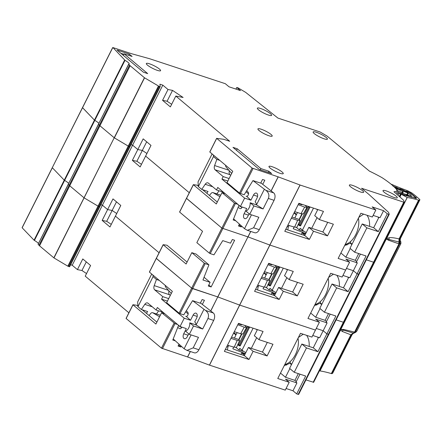 <?xml version="1.0" encoding="UTF-8"?>
<svg xmlns="http://www.w3.org/2000/svg" width="442" height="442" viewBox="0 0 442 442"><rect width="100%" height="100%" fill="white"/><g stroke="black" fill="none" stroke-linecap="round" stroke-linejoin="round"><path stroke-width="0.66" d="M407.413 194.966L408.231 193.347A3.895 0.729 -153.3 0 1 411.137 195.624A3.895 0.729 -153.3 0 1 411.01 195.718L410.9 195.944M411.574 197.198L411.706 196.8L414.646 197.983M399.469 196.602L400.601 193.734L403.75 194.983M406.325 195.568L406.756 195.568L406.17 195.557L406.281 195.276L407.856 195.718L409.193 196.486M396.844 194.281L397.513 192.955L396.347 192.148M395.551 188.314L396.496 188.673L395.817 188.607M402.656 193.375L403.154 192.392L402.552 190.972L407.723 192.933A53.974 10.111 -153.3 0 1 408.231 193.347M411.01 195.718A53.974 10.111 -153.3 0 1 411.43 196.093L401.093 193.187M406.386 194.469L398.64 192.497A35.879 6.724 26.7 0 0 396.988 190.878M397.513 192.955L400.739 194.077M406.176 195.568L403.795 194.894M411.607 197.132L409.226 196.419M394.673 187.408L403.607 190.508L407.436 192.309L408.557 192.386A1.901 0.354 -153.3 0 1 410.59 193.486A58.913 11.039 26.7 0 1 415.883 197.994A1.901 0.354 -153.3 0 1 416.06 198.298A1.901 0.354 -153.3 0 1 415.474 198.276L414.662 197.95M396.601 189.541L397.159 189.099L396.894 190.452M402.552 190.972L402.916 192.657L402.513 192.585L402.435 191.104L396.496 188.673M401.397 193.121L401.032 193.171M406.833 194.695L407.723 192.933M308.256 206.386A0.762 0.586 130 0 0 308.052 206.657L298.996 224.669L300.798 225.453A0.762 0.464 108.3 0 1 300.184 225.862A0.762 0.464 108.3 0 1 300.09 225.807M309.124 206.674A0.762 0.464 108.3 0 1 308.997 207.154L299.941 225.166A0.762 0.464 108.3 0 1 299.593 225.547A0.762 0.464 108.3 0 1 299.328 225.58A0.762 0.464 108.3 0 1 299.234 225.525A0.762 0.586 -50 0 1 298.996 224.669L298.35 224.127M317.665 209.801A5.321 0.995 -153.3 0 1 316.096 208.972M296.471 227.514L299.339 229.923L300.179 228.254L302.411 230.127A5.321 0.995 26.7 0 0 306.256 232.481M299.339 229.923L303.345 231.243L303.505 230.928M309.986 206.955A0.762 0.464 108.3 0 1 309.853 207.442L300.798 225.453M345.213 244.398A17.862 10.901 -71.7 0 0 358.418 218.149M305.759 233.475L303.908 232.862L303.66 233.359M294.035 226.945L293.245 228.718L303.908 232.862M300.88 203.95L301.853 204.768L298.659 203.718M294.25 212.48L296.532 214.392L297.554 212.547M306.947 207.342L304.643 207.11L301.002 213.685L303.311 213.917L306.947 207.342L305.173 205.37M301.864 213.939L299.157 219.436L299.963 220.575L297.648 220.359L294.576 227.122L296.891 227.337L299.963 220.575M287.814 229.945L288.278 227.089L289.074 225.31M291.947 217.055L294.858 218.017L296.284 214.889L294.002 212.972M294.858 218.017L299.157 219.436M296.532 214.392A5.702 4.387 130 0 0 296.284 214.889M301.002 213.685L294.692 211.607M291.333 218.276L297.648 220.359M294.576 227.122L287.853 225.199M298.173 204.685L304.643 207.11M252.984 180.601L265.935 190.386C268.747 192.541 269.554 195.22 268.349 198.43L263.067 208.939L253.912 205.922L249.719 214.26L258.868 217.276L253.586 227.785L247.376 230.321L244.514 228.685L233.597 218.856M260.83 182.855L273.731 192.922A5.702 3.481 108.3 0 1 273.797 192.977A5.702 3.481 108.3 0 1 274.068 200.32L259.305 229.669A5.702 3.481 108.3 0 1 254.736 232.746L247.376 230.321M249.117 213.757L247.653 216.668A3.613 2.204 108.3 0 1 244.752 218.619A3.613 2.204 108.3 0 1 244.293 218.359A3.613 2.204 108.3 0 1 244.117 213.707L246.719 208.536L240.426 206.464L244.619 198.127L250.912 200.198L246.713 196.358M238.807 205.596L241.973 207.464M218.994 190.762L216.878 193.911M229.365 170.794A3.801 2.321 -71.7 0 0 229.945 174.678L230.713 175.319M246.045 191.745L248.559 193.856M263.067 208.939L256.443 204.839A6.271 3.829 -71.7 0 0 255.117 201.828L257.045 197.994A3.613 2.204 108.3 0 0 256.41 193.082A3.613 2.204 108.3 0 0 253.515 195.027L250.912 200.198M256.443 204.839L250.155 202.767A6.271 3.829 108.3 0 1 245.962 211.105L249.719 214.26M246.089 196.154A2.26 1.381 108.3 0 0 246.382 196.314A2.26 1.381 108.3 0 0 248.26 194.961A2.26 1.381 108.3 0 0 248.2 192.292L246.741 190.629M231.669 173.419L226.111 167.076A3.039 1.856 108.3 0 1 225.602 165.286M227.834 181.038L221.95 179.098L244.619 198.127M229.945 174.678L215.077 169.772L223.21 176.596L229.094 178.54M219.696 160.335L216.834 159.391L214.608 165.546L228.901 170.258M212.713 186.762L205.182 184.281L201.734 189.408L208.027 191.485L206.823 193.264M223.481 192.242L216.497 189.938L208.364 183.115A3.801 2.321 108.3 0 0 207.878 182.839A3.801 2.321 108.3 0 0 205.182 184.281M240.426 206.464L217.757 187.436L216.497 189.938M242.166 207.033A2.26 1.381 108.3 0 1 240.188 208.624A2.26 1.381 108.3 0 1 240.023 208.547L240.371 208.663M209.431 195.452L211.049 193.48A3.039 1.856 108.3 0 1 212.983 192.624A3.039 1.856 108.3 0 1 213.21 192.729L219.956 196.707M238.094 207.408L240.023 208.547M216.834 159.391L213.464 156.562L198.364 186.585L201.734 189.408M221.95 179.098L223.21 176.596M215.077 169.772A3.801 2.321 108.3 0 1 214.608 165.546M253.912 205.922L250.155 202.767M264.272 189.408L256.487 204.878M213.348 155.009L213.464 156.562M198.364 186.585L198.027 181.927L212.094 153.954M251.476 214.84L244.514 228.685M258.487 109.782A7.984 1.497 -153.3 0 1 257.36 108.174A7.984 1.497 -153.3 0 1 262.78 109.318A7.984 1.497 -153.3 0 1 270.498 113.743A7.984 1.497 -153.3 0 1 271.62 115.345A7.984 1.497 -153.3 0 1 266.2 114.202A7.984 1.497 -153.3 0 1 258.487 109.782M147.457 65.118A7.984 1.497 -153.3 0 1 146.33 63.51A7.984 1.497 -153.3 0 1 151.75 64.659A7.984 1.497 -153.3 0 1 159.468 69.079A7.984 1.497 -153.3 0 1 160.59 70.681A7.984 1.497 -153.3 0 1 155.17 69.538A7.984 1.497 -153.3 0 1 147.457 65.118M270.106 168.037A7.984 1.497 -153.3 0 1 268.985 166.435A7.984 1.497 -153.3 0 1 274.405 167.579A7.984 1.497 -153.3 0 1 282.118 171.999A7.984 1.497 -153.3 0 1 283.245 173.607A7.984 1.497 -153.3 0 1 277.825 172.463A7.984 1.497 -153.3 0 1 270.106 168.037M259.062 130.512A7.984 1.497 -153.3 0 1 257.935 128.904A7.984 1.497 -153.3 0 1 263.355 130.047A7.984 1.497 -153.3 0 1 271.073 134.473A7.984 1.497 -153.3 0 1 272.195 136.075A7.984 1.497 -153.3 0 1 266.775 134.932A7.984 1.497 -153.3 0 1 259.062 130.512M350.489 186.69A7.984 1.497 -153.3 0 1 349.362 185.088A7.984 1.497 -153.3 0 1 354.782 186.231A7.984 1.497 -153.3 0 1 362.501 190.651A7.984 1.497 -153.3 0 1 363.622 192.259A7.984 1.497 -153.3 0 1 358.202 191.115A7.984 1.497 -153.3 0 1 350.489 186.69M384.137 192.204A7.984 1.497 -153.3 0 1 383.015 190.601A7.984 1.497 -153.3 0 1 388.435 191.745A7.984 1.497 -153.3 0 1 396.148 196.165A7.984 1.497 -153.3 0 1 397.275 197.773A7.984 1.497 -153.3 0 1 391.855 196.629A7.984 1.497 -153.3 0 1 384.137 192.204M314.262 133.572A7.984 1.497 -153.3 0 1 313.14 131.965A7.984 1.497 -153.3 0 1 318.56 133.108A7.984 1.497 -153.3 0 1 326.273 137.534A7.984 1.497 -153.3 0 1 327.4 139.136A7.984 1.497 -153.3 0 1 321.98 137.992A7.984 1.497 -153.3 0 1 314.262 133.572M367.015 215.265A19.006 11.597 108.3 0 1 369.556 226.376M383.568 210.663L372.131 206.889L375.849 210.011L300.101 185.032L278.228 176.872L252.073 168.054L216.702 138.374L223.663 139.285L229.707 141.274L175.811 96.052L183.104 97.478L172.54 90.389L168.01 89.499L162.805 85.135L159.943 84.19L160.186 86.66L159.092 86.372L144.556 77.814L130.136 65.731A7.602 1.425 -153.3 0 1 129.55 65.195L128.694 64.178A7.602 1.425 26.7 0 0 129.18 63.957A7.602 1.425 26.7 0 0 125.009 60.333L112.997 47.598L131.373 53.659L149.534 58.703L225.321 83.698L229.039 86.814L240.476 90.588L236.757 87.472L238.244 87.958L245.63 92.345L277.93 118.086L320.141 132.003L327.119 136.108L369.385 171.093A42.951 8.05 -153.3 0 1 380.794 176.966A7.602 1.425 -153.3 0 1 383.109 178.364A45.609 8.547 -153.3 0 1 396.922 189.95A7.602 1.425 -153.3 0 1 397.12 190.607A7.602 1.425 -153.3 0 1 397.098 190.646A42.951 8.05 -153.3 0 1 393.949 191.723L403.54 200.193L404.226 202.182L403.761 202.182L361.556 188.259L368.993 194.497L388.612 212.381L389.231 214.32L387.286 213.784L383.568 210.663L380.048 217.668L373.142 215.392M305.947 379.91L313.638 382.297L313.179 382.291L373.567 262.216L403.761 202.182L404.226 202.182M271.664 173.568L259.366 169.513L232.978 147.368L237.266 148.783L260.868 168.59L268.874 171.231L271.664 173.568M129.313 54.117L132.103 56.454L124.091 53.814L147.694 73.621L143.407 72.206L117.014 50.062L129.313 54.117L128.699 55.333M309.378 239.42L313.483 231.249L327.5 235.868L333.367 224.193L319.356 219.575L323.467 211.403L298.869 203.292L284.781 231.31L309.378 239.42L304.731 235.52L285.803 229.276M250.78 231.442L248.034 236.906L269.819 245.039L345.65 270.051L349.594 262.211L345.876 259.089L357.318 262.863L356.385 262.084L360.396 254.106M356.694 261.471L355.313 260.31L345.876 257.2L340.887 253.006M349.594 262.211L338.152 258.437L360.882 213.243L372.324 217.016L375.849 210.011M357.318 262.863L353.373 270.703L346.467 268.427L353.373 270.703L349.849 277.709L342.942 275.427M387.286 213.784L378.313 231.63L366.871 227.857L354.628 252.205L366.064 255.979L357.092 273.819L353.373 270.703L357.092 273.819L359.037 274.311M300.101 185.032L269.907 245.067L345.65 270.051L342.13 277.051L330.688 273.278L307.958 318.478L319.395 322.246L315.455 330.086L239.625 305.074L269.819 245.039L248.034 236.906L221.878 228.094L186.513 198.325L179.629 212.088L186.48 198.386M193.358 184.712L186.507 198.414L221.878 228.094L234.459 203.077L222.006 192.629L216.304 203.966L193.386 184.734L186.507 198.414M146.678 141.799L142.341 150.424L146.921 153.496L142.341 150.424L137.81 149.54L143.18 138.865L150.987 145.412L145.617 156.087L189.275 192.723L145.617 156.087L140.164 166.927L132.362 160.38L136.887 161.264L141.468 164.336M136.887 161.264L142.341 150.424L137.81 149.54L132.611 145.169L131.025 144.65L132.611 145.169L102.411 205.21L100.826 204.685L102.411 205.21L72.217 265.25L77.422 269.614L82.787 258.94L90.593 265.487L85.229 276.162L128.882 312.798M159.882 86.632L129.683 146.667L128.23 146.098L129.992 146.7L129.683 146.667L129.998 146.683L160.186 86.66M67.836 266.172L98.03 206.132L98.704 206.447L98.03 206.132L128.23 146.098L114.224 137.76L53.974 257.929L67.836 266.172L69.604 266.758L69.295 266.741L99.489 206.707L99.798 206.734L99.489 206.707L99.798 206.718L129.981 146.711M53.836 257.835L114.224 137.76L99.936 125.766A7.602 1.425 -153.3 0 1 99.356 125.23L99.936 125.766L69.742 185.806A7.602 1.425 -153.3 0 1 69.162 185.27L69.742 185.806L39.548 245.846L53.974 257.929M98.5 124.219L99.356 125.23L98.45 124.241L128.694 64.3M38.46 243.514A7.602 1.425 26.7 0 0 34.421 240.448L64.615 180.408L64.245 180.148L64.615 180.408A7.602 1.425 26.7 0 1 68.659 183.48A7.602 1.425 26.7 0 0 64.615 180.408L94.809 120.373A7.602 1.425 26.7 0 1 98.853 123.44A7.602 1.425 26.7 0 0 94.809 120.373L94.444 120.108L94.809 120.373L125.009 60.333M34.421 240.448L34.051 240.183L94.444 120.108L82.494 107.605L22.1 227.68M124.638 60.073L94.444 120.108L82.538 107.704L52.294 167.645M373.567 262.216L366.341 259.835L373.567 262.216M193.392 184.651L197.209 185.198L198.336 186.143M235.763 220.807L233.172 219.95L238.956 205.226M238.017 204.442L234.459 203.077M210.773 310.991L217.751 296.919L239.625 305.074L217.834 296.947L250.697 231.415M271.09 190.861L278.145 176.844M262.741 184.353L264.819 180.225L262.531 179.469L260.686 183.137L252.962 180.59L244.155 194.795L239.492 193.071L227.039 182.623L232.746 171.281L209.773 151.971L216.674 138.352M241.713 226.166L241.332 226.923L238.476 225.978L239.42 224.1M300.019 184.999L269.819 245.039M278.228 176.872L271.161 190.916M358.799 217.387L363.6 214.138M350.815 243.42L350.467 241.619M236.757 87.472L235.94 89.096M162.805 85.135L132.611 145.169L137.81 149.54L132.362 160.38M217.276 202.038L202.547 189.673M225.193 193.679L222.006 192.629M238.989 224.956L241.332 226.923M175.811 96.052L170.363 106.892L162.557 100.34L167.087 101.229L171.662 104.301M168.01 89.499L162.557 100.34M354.628 252.205L349.981 248.305L362.225 223.956L366.871 227.857M377.717 216.9L378.7 217.724L373.667 227.729L362.225 223.956M301.328 234.398L302.107 232.846L304.897 235.188L308.842 227.348L313.483 231.249M327.704 222.326L322.853 231.973L308.842 227.348M317.798 209.53L314.71 215.674L319.356 219.575M327.5 235.868L322.853 231.973M345.876 257.2L350.241 248.526M351.854 244.581L350.257 243.238L344.649 245.525M355.313 260.31L358.716 253.553M345.196 244.437L346.953 245.017M346.992 245.006L346.418 244.061M305.51 233.967L302.107 232.846M350.257 243.238L352.208 243.879M172.54 90.389L167.087 101.229M373.667 227.729L378.313 231.63M236.492 150.319L237.266 148.783M260.255 169.805L260.868 168.59M268.261 172.446L268.874 171.231M124.091 53.814L123.318 55.349M120.832 53.267L123.865 54.267M278.062 266.421A0.762 0.586 130 0 0 277.858 266.692L268.797 284.703L270.603 285.488A0.762 0.464 108.3 0 1 269.99 285.897A0.762 0.464 108.3 0 1 269.896 285.841M278.93 266.708A0.762 0.464 108.3 0 1 278.803 267.195L269.742 285.206A0.762 0.464 108.3 0 1 269.399 285.587A0.762 0.464 108.3 0 1 269.134 285.615A0.762 0.464 108.3 0 1 269.034 285.56A0.762 0.586 -50 0 1 268.797 284.703L268.15 284.162M287.471 269.835A5.321 0.995 -153.3 0 1 285.897 269.007M266.277 287.554L269.145 289.958L269.985 288.289L272.217 290.162A5.321 0.995 26.7 0 0 276.062 292.521M269.145 289.958L273.15 291.278L273.305 290.963M279.786 266.99A0.762 0.464 108.3 0 1 279.659 267.476L270.603 285.488M315.019 304.439A17.862 10.901 -71.7 0 0 328.218 278.189M275.565 293.51L273.714 292.902L273.46 293.394M263.841 286.98L263.045 288.759L273.714 292.902M270.681 263.99L271.659 264.808L268.46 263.752M264.056 272.515L266.338 274.432L267.355 272.587M276.753 267.377L274.443 267.145L270.808 273.725L273.112 273.957L276.753 267.377L274.979 265.404M271.664 273.974L268.963 279.471L269.764 280.609L267.454 280.394L264.382 287.162L266.692 287.377L269.764 280.609M257.62 289.98L258.084 287.123L258.879 285.344M261.752 277.095L264.664 278.057L266.09 274.924L263.808 273.012M264.664 278.057L268.963 279.471M266.338 274.432A5.702 4.387 130 0 0 266.09 274.924M270.808 273.725L264.493 271.642M261.139 278.311L267.454 280.394M264.382 287.162L257.658 285.234M267.974 264.719L274.443 267.145M336.821 275.305A19.006 11.597 108.3 0 1 339.362 286.41M144.423 77.72L114.224 137.76L99.936 125.766L130.136 65.731M158.424 86.057L128.23 146.098L114.362 137.854L144.556 77.814M210.701 310.936L247.945 236.879L221.878 228.094L209.298 253.106L196.845 242.658L202.547 231.321L179.629 212.088M319.395 322.246L315.682 319.13L327.119 322.903L323.179 330.738L326.892 333.859L317.92 351.705L306.483 347.931L294.234 372.28L305.676 376.054L296.698 393.894L298.184 394.386L328.378 334.351L328.842 334.395L326.892 333.859L328.378 334.351L358.578 274.311L357.092 273.819L348.114 291.665L336.677 287.891L324.428 312.24L335.87 316.013L326.892 333.859L323.179 330.738L316.273 328.461L323.179 330.738L319.654 337.743L312.748 335.467M279.178 299.455L283.289 291.284L297.3 295.908L303.173 284.234L289.162 279.609L293.273 271.438L268.675 263.327L254.586 291.344L279.178 299.455L274.532 295.56L255.603 289.317M327.119 322.903L326.19 322.124L330.202 314.146M326.5 321.505L325.119 320.351L315.682 317.234L310.687 313.046M235.404 203.58L210.237 253.609L213.956 254.835L222.768 240.63L230.492 243.177L232.337 239.509L234.625 240.26L211.138 286.957L208.276 286.013L210.121 282.344L202.972 279.99L208.922 264.841L205.204 263.614L192.624 288.632L217.751 296.919L191.679 288.129L156.319 258.366L149.435 272.123L156.286 258.426M163.164 244.752L156.313 258.448L191.679 288.129L204.265 263.112L191.811 252.664L186.11 264.007L163.186 244.774L156.313 258.448M116.484 201.839L112.146 210.464L116.727 213.536L112.146 210.464L107.616 209.574L112.986 198.9L120.788 205.453L115.423 216.127L159.081 252.763L115.423 216.127L109.97 226.967L102.163 220.414L106.693 221.304L111.273 224.376M106.693 221.304L112.146 210.464L107.616 209.574L102.411 205.21L107.616 209.574L102.163 220.414M68.51 266.487L98.704 206.447L99.489 206.707L98.704 206.447L159.092 86.372M98.03 206.132L84.168 197.889L98.03 206.132M84.03 197.795L69.742 185.806L84.03 197.795M68.306 184.253L69.162 185.27L68.256 184.275L98.5 124.34M52.344 167.745L64.245 180.148L52.344 167.745L22.15 227.779L34.051 240.183M343.373 322.257L336.147 319.87L343.373 322.257M328.378 334.351L328.842 334.351M163.192 244.686L167.015 245.238L187.082 262.073M269.907 245.067L209.514 365.142L285.261 390.126L289.201 382.286L277.764 378.512L300.494 333.318L311.93 337.091L315.455 330.086L239.708 305.107M328.605 277.427L333.406 274.178M320.616 303.461L320.273 301.659M208.922 264.841L196.104 254.078L191.811 252.664M205.204 263.614L204.265 263.112M204.049 277.25L210.121 282.344M208.795 284.991L211.138 286.957M324.428 312.24L319.781 308.345L332.03 283.996L336.677 287.891M347.522 276.941L348.5 277.758L343.467 287.77L332.03 283.996M271.134 294.438L271.913 292.886L274.703 295.223L278.642 287.388L283.289 291.284M297.51 282.366L292.659 292.007L278.642 287.388M287.604 269.57L284.515 275.714L289.162 279.609M297.3 295.908L292.659 292.007M315.682 317.234L320.047 308.56M321.66 304.615L320.058 303.278L314.45 305.566M325.119 320.351L328.517 313.588M314.997 304.477L316.759 305.057M316.792 305.046L316.223 304.096M275.316 294.007L271.913 292.886M320.058 303.278L322.008 303.919M210.237 253.609L209.298 253.106M343.467 287.77L348.114 291.665M247.863 326.461A0.762 0.586 130 0 0 247.664 326.732L238.603 344.743L240.404 345.528A0.762 0.464 108.3 0 1 239.796 345.937A0.762 0.464 108.3 0 1 239.697 345.882M248.736 326.748A0.762 0.464 108.3 0 1 248.608 327.235L239.547 345.241A0.762 0.464 108.3 0 1 239.199 345.622A0.762 0.464 108.3 0 1 238.94 345.655A0.762 0.464 108.3 0 1 238.84 345.6A0.762 0.586 -50 0 1 238.603 344.743L237.956 344.202M257.272 329.876A5.321 0.995 -153.3 0 1 255.703 329.047M236.083 347.589L238.951 349.998L239.791 348.329L242.017 350.202A5.321 0.995 26.7 0 0 245.868 352.556M238.951 349.998L242.951 351.318L243.111 351.003M249.592 327.03A0.762 0.464 108.3 0 1 249.465 327.516L240.404 345.528M284.819 364.473A17.862 10.901 -71.7 0 0 298.024 338.224M245.365 353.55L243.514 352.937L243.266 353.434M233.647 347.02L232.851 348.799L243.514 352.937M240.487 324.025L241.465 324.848L238.266 323.793M233.857 332.555L236.138 334.467L237.161 332.622M246.559 327.417L244.249 327.185L240.614 333.76L242.918 333.992L246.559 327.417L244.78 325.445M241.47 334.014L238.763 339.511L239.57 340.649L237.255 340.434L234.183 347.197L236.498 347.412L239.57 340.649M227.426 350.02L227.884 347.163L228.68 345.384M231.558 337.136L234.47 338.091L235.89 334.964L233.614 333.047M234.47 338.091L238.763 339.511M236.138 334.467A5.702 4.387 130 0 0 235.89 334.964M240.614 333.76L234.299 331.682M230.945 338.351L237.255 340.434M234.183 347.197L227.464 345.274M237.779 324.759L244.249 327.185M192.59 300.676L205.541 310.461C208.359 312.616 209.16 315.295 207.955 318.511L202.674 329.014L193.524 325.997L189.331 334.334L198.48 337.351L193.193 347.86L186.983 350.396L184.121 348.766L173.209 338.931M200.436 302.93L213.342 312.997A5.702 3.481 108.3 0 1 213.409 313.052A5.702 3.481 108.3 0 1 213.679 320.395L198.917 349.744A5.702 3.481 108.3 0 1 194.342 352.821L186.983 350.396M188.723 333.832L187.259 336.743A3.613 2.204 108.3 0 1 184.364 338.694A3.613 2.204 108.3 0 1 183.9 338.434A3.613 2.204 108.3 0 1 183.728 333.782L186.325 328.61L180.038 326.539L184.231 318.201L190.524 320.273L186.32 316.433M178.419 325.671L181.579 327.539M158.601 310.837L156.485 313.986M168.977 290.869A3.801 2.321 -71.7 0 0 169.557 294.753L170.319 295.394M185.657 311.82L188.17 313.93M202.674 329.014L196.055 324.914A6.271 3.829 -71.7 0 0 194.723 321.903L196.651 318.069A3.613 2.204 108.3 0 0 196.016 313.157A3.613 2.204 108.3 0 0 193.121 315.102L190.524 320.273M196.055 324.914L189.762 322.842A6.271 3.829 108.3 0 1 185.568 331.18L189.331 334.334M185.701 316.229A2.26 1.381 108.3 0 0 185.988 316.389A2.26 1.381 108.3 0 0 187.867 315.036A2.26 1.381 108.3 0 0 187.806 312.367L186.347 310.704M171.275 293.494L165.717 287.151A3.039 1.856 108.3 0 1 165.209 285.361M167.446 301.118L161.557 299.173L184.231 318.201M169.557 294.753L154.683 289.847L162.816 296.67L168.7 298.615M159.308 280.41L156.44 279.466L154.214 285.62L168.507 290.333M152.324 306.836L144.794 304.356L141.341 309.483L147.634 311.56L146.435 313.339M163.092 312.317L156.103 310.013L147.976 303.19A3.801 2.321 108.3 0 0 147.484 302.914A3.801 2.321 108.3 0 0 144.794 304.356M180.038 326.539L157.363 307.51L156.103 310.013M181.773 327.113A2.26 1.381 108.3 0 1 179.8 328.699A2.26 1.381 108.3 0 1 179.634 328.621L179.977 328.738M149.042 315.527L150.656 313.555A3.039 1.856 108.3 0 1 152.589 312.698A3.039 1.856 108.3 0 1 152.816 312.803L159.562 316.781M177.706 327.483L179.634 328.621M156.44 279.466L153.07 276.637L137.976 306.66L141.341 309.483M161.557 299.173L162.816 296.67M154.683 289.847A3.801 2.321 108.3 0 1 154.214 285.62M193.524 325.997L189.762 322.842M203.878 309.483L196.099 324.953M152.96 275.084L153.07 276.637M137.976 306.66L137.633 302.002L151.705 274.029M191.088 334.914L184.121 348.766M306.626 335.34A19.006 11.597 108.3 0 1 309.168 346.451M202.353 304.428L204.425 300.3L202.138 299.543L200.292 303.212L192.574 300.671L183.762 314.87L180.043 313.649L192.624 288.632L191.679 288.129L179.098 313.146L166.651 302.698L172.352 291.355L149.435 272.123M248.984 359.495L253.095 351.324L267.106 355.943L272.979 344.268L258.968 339.649L263.073 331.478L238.481 323.367L224.387 351.384L248.984 359.495L244.338 355.595L225.409 349.351M289.201 382.286L285.482 379.164L296.925 382.938L295.996 382.159L300.007 374.181M296.306 381.545L294.924 380.385L285.488 377.275L280.493 373.081M296.925 382.938L292.98 390.778L286.073 388.501M296.698 393.894L292.98 390.778M209.514 365.142L187.557 356.954L161.485 348.169L126.114 318.489L132.992 304.814L155.91 324.047L161.617 312.704L175.01 323.654L162.429 348.666M86.527 273.576L81.952 270.504L77.422 269.614M70.632 264.725L72.217 265.25M68.306 184.375L38.106 244.293L39.548 245.846M298.184 394.386L298.643 394.386L298.184 394.386M86.289 261.879L81.952 270.504M132.998 304.726L136.821 305.273L137.943 306.218M175.369 340.881L172.778 340.025L178.562 325.301M177.623 324.516L175.01 323.654M187.557 356.954L190.303 351.489M181.319 346.241L180.944 346.998L178.082 346.053L179.027 344.174M239.625 305.074L209.431 365.114M190.392 351.517L187.64 356.987M298.405 337.467L303.212 334.213M290.422 363.495L290.079 361.694M156.882 322.113L142.153 309.754M164.8 313.754L161.617 312.704M178.596 345.031L180.944 346.998M294.234 372.28L289.587 368.379L301.836 344.031L306.483 347.931M317.328 336.975L318.306 337.798L313.273 347.804L301.836 344.031M240.94 354.473L241.719 352.92L244.503 355.263L248.448 347.423L253.095 351.324M267.311 342.401L262.46 352.047L248.448 347.423M257.41 329.61L254.321 335.749L258.968 339.649M267.106 355.943L262.46 352.047M285.488 377.275L289.847 368.6M291.46 364.656L289.864 363.313L284.256 365.6M294.924 380.385L298.322 373.628M284.803 364.512L286.565 365.092M286.598 365.081L286.029 364.136M245.117 354.042L241.719 352.92M289.864 363.313L291.814 363.954M180.043 313.649L179.098 313.146M313.273 347.804L317.92 351.705M407.248 197.502A64.615 12.105 -153.3 0 1 418.574 200.132L399.137 238.768L399.734 238.835L419.165 200.198L419.861 199.839L400.435 238.47L400.347 238.05L400.435 238.47L399.734 238.835L399.579 242.172L388.943 239.453L388.662 240.271L398.96 243.846L399.651 242.249L398.872 243.724L399.071 238.918C394.446 237.802 391.153 237.409 389.192 237.735L386.595 238.564L407.248 197.502A1.901 0.354 -153.3 0 1 407.17 197.486L386.28 239.039L388.662 240.271M340.837 329.384L340.589 329.87A1.901 0.354 26.7 0 0 340.666 329.881C341.434 329.467 342.323 329.55 343.335 330.13L353.666 333.124A1.901 0.768 80.3 0 0 353.788 333.13L353.788 333.13A1.901 0.768 80.3 0 0 353.843 333.113L354.445 332.053L343.799 329.472L340.837 329.384L386.28 239.039M343.799 329.472L342.091 331.378L350.849 334.793L354.617 332.008A1.901 0.354 26.7 0 0 355.053 332.119A1.901 0.354 26.7 0 0 355.302 332.102A1.901 1.851 62.6 0 1 354.517 332.903L354.517 332.903A1.901 1.851 62.6 0 1 354.097 333.058M400.435 238.47C399.971 239.851 400.076 240.923 400.734 241.686L400.684 241.503A1.901 1.641 -25.1 0 1 400.844 241.824L400.728 243.376L399.645 243.94L355.302 332.102L356.385 331.544L355.6 332.34L356.937 330.936L400.844 243.641L400.734 241.686L399.651 242.249A1.901 1.851 62.6 0 1 399.645 243.94A1.901 0.354 -153.3 0 1 399.397 243.951A1.901 0.354 -153.3 0 1 398.96 243.846L354.617 332.008L354.042 333.075L352.898 333.428L353.738 333.13M389.192 237.735L388.943 239.453C387.617 239.492 386.833 239.199 386.595 238.564L386.518 238.547M340.589 329.87L319.936 370.932L319.494 370.689M406.336 191.889L406.093 191.159L407.076 191.32L410.745 193.16L416.585 198.038L416.06 198.458L413.364 197.364L412.082 197.016L412.369 197.204L411.833 197.309L400.772 193.983L407.17 197.486M353.324 333.246L352.064 334.644L350.849 334.793L331.34 373.573A1.901 0.354 26.7 0 0 331.936 373.639L332.633 373.28A1.901 0.354 26.7 0 0 332.666 373.241A1.901 0.354 26.7 0 0 332.671 373.192M331.34 373.573A64.615 12.105 26.7 0 0 320.019 370.943A1.901 0.354 -153.3 0 1 319.936 370.932M419.165 200.198A1.901 0.354 -153.3 0 1 418.574 200.132M391.231 184.325L391.325 184.231A1.901 0.354 -153.3 0 1 391.452 184.286A64.615 12.105 -153.3 0 0 407.071 190.513A1.901 0.354 -153.3 0 1 408.176 191.005L411.193 192.585A1.901 0.354 -153.3 0 1 412.187 193.198A63.477 11.895 26.7 0 1 419.729 199.508A1.901 0.354 -153.3 0 1 419.9 199.801A1.901 0.354 -153.3 0 1 419.861 199.839M342.091 331.378L340.666 329.881L320.019 370.943M400.877 243.52A1.901 0.354 -153.3 0 1 400.883 243.608L356.937 330.936A1.901 0.354 26.7 0 0 356.976 330.898A1.901 0.354 26.7 0 0 356.981 330.848M400.844 241.824L400.651 241.442C400.159 240.962 400.098 239.956 400.48 238.415L400.607 238.161A1.901 0.354 26.7 0 0 400.612 238.111M400.861 241.857L400.883 243.608A1.901 0.354 -153.3 0 1 400.844 243.641L400.866 241.873M399.137 238.768L399.69 238.934M402.877 194.557L400.673 193.916M408.458 196.143L406.181 195.596M413.53 197.452L411.706 196.8M404.264 190.839L406.06 191.204L406.64 192.005M399.811 189.414L399.574 188.712L400.557 188.878L404.364 190.513L404.634 191.077M397.756 188.386L399.54 188.756L400.115 189.53M393.054 186.264L396.198 187.242L398.065 188.204L398.115 188.612M351.418 334.909L352.898 333.428M352.064 334.644L332.633 373.28M399.419 242.161L399.419 242.161A1.901 1.68 87.9 0 1 399.551 242.675M353.666 333.124L353.666 333.124A1.901 1.718 -78.8 0 0 354.136 332.97M398.01 195.309L398.866 193.607M403.154 192.392L402.568 193.353M399.303 196.452L400.507 194.071M399.452 196.585L400.706 194.099M402.181 193.242L402.513 192.585L397.143 190.546M404.739 195.386A1.138 0.823 -74.8 0 0 404.535 195.287A1.138 0.823 -74.8 0 0 404.397 195.265L404.441 195.176M411.552 197.193L411.574 197.154A1.138 1.077 151 0 1 412.369 197.204M309.853 207.442L307.389 206.099M308.483 206.933L308.704 206.53M299.593 225.547A0.762 0.514 -116.7 0 1 298.996 224.669M317.058 217.641L311.698 228.293M313.483 208.11L302.411 230.127M299.405 219.652L302.234 214.016M306.168 206.204L306.383 205.768M287.311 226.276L288.278 227.089M265.819 190.314L273.731 192.922M253.515 195.027L257.581 196.37M248.426 215.127L244.117 213.707M220.713 195.204L213.21 192.729M259.305 229.669L253.586 227.785M274.068 200.32L268.349 198.43M112.738 47.67L82.538 107.704M160.175 86.676L69.604 266.775M253.017 168.557L240.437 193.568M129.55 65.195L38.968 245.304M358.578 274.311L388.772 214.271M216.702 138.374L209.823 152.048M252.073 168.054L239.492 193.071M279.659 267.476L277.195 266.139M278.289 266.968L278.51 266.57M269.399 285.587A0.762 0.514 -116.7 0 1 268.797 284.703M286.858 277.681L281.504 288.328M283.289 268.145L272.217 290.162M269.206 279.692L272.04 274.057M275.974 266.239L276.189 265.808M257.117 286.311L258.084 287.123M129.683 146.667L99.489 206.707M249.465 327.516L247.001 326.174M248.095 327.008L248.31 326.61M239.199 345.622A0.762 0.514 -116.7 0 1 238.603 344.743M256.664 337.716L251.31 348.368M253.089 328.185L242.017 350.202M239.012 339.727L241.846 334.091M245.774 326.279L245.995 325.842M226.917 346.351L227.884 347.163M205.425 310.389L213.342 312.997M193.121 315.102L197.187 316.444M188.032 335.202L183.728 333.782M160.324 315.279L152.816 312.803M198.917 349.744L193.193 347.86M213.679 320.395L207.955 318.511M99.787 206.751L69.604 266.758M126.119 318.4L132.965 304.787M161.485 348.169L174.065 323.152M399.911 196.988L401.264 194.292M403.132 194.695L402.712 194.469M406.507 195.861A1.138 0.823 -74.8 0 0 406.303 195.762L403.176 194.695M407.043 195.762A1.138 1.077 151 0 0 406.198 195.734M413.778 197.591L413.364 197.364M416.585 198.038A1.138 0.939 132.8 0 0 415.933 198.044M410.745 193.16A1.138 0.801 127.6 0 0 410.193 193.209M407.9 191.629A1.138 0.558 110.6 0 1 408.049 192.226M407.076 191.32A1.138 0.558 110.6 0 1 407.187 192.215M406.093 191.159A1.138 1.122 38.1 0 1 406.712 192.032M404.364 190.513A1.138 0.53 122.4 0 0 403.944 190.657M402.717 189.69A1.138 0.558 110.6 0 1 402.872 190.231M400.557 188.878A1.138 0.558 110.6 0 1 400.673 189.74M399.574 188.712A1.138 1.122 38.1 0 1 400.187 189.557M397.85 188.065A1.138 0.53 122.4 0 0 397.441 188.198M396.198 187.242A1.138 0.558 110.6 0 1 396.352 187.756M394.037 186.43A1.138 0.558 110.6 0 1 394.192 186.938M331.936 373.639L351.368 335.003L350.771 334.937M400.574 238.194A1.901 0.354 26.7 0 0 400.607 238.161L419.9 199.801M407.237 194.916L406.226 194.381M300.184 225.862L298.118 224.635M306.229 205.718L306.041 206.094M302.068 213.983L299.278 219.536M212.983 192.624L220.724 195.176M112.688 47.57L82.494 107.605M128.644 64.201L38.062 244.315M179.574 212.011L193.331 184.662M298.643 394.43L389.231 214.32M374.031 262.261L404.22 202.232M216.646 138.296L209.773 151.971M269.99 285.897L267.924 284.67M276.035 265.752L275.841 266.134M271.874 274.023L269.079 279.576M149.379 272.045L163.137 244.697M313.638 382.336L374.026 262.272M239.796 345.937L237.724 344.71M245.835 325.793L245.647 326.168M241.68 334.058L238.884 339.616M152.589 312.698L160.335 315.251M126.064 318.411L132.937 304.737M354.042 333.075L355.6 332.34M356.628 331.384L356.175 331.881M408.502 196.143L409.861 196.729M413.828 197.591L415.187 198.176M353.793 332.964L352.092 334.627L332.666 373.241M412.082 197.016L411.613 196.983"/></g></svg>
